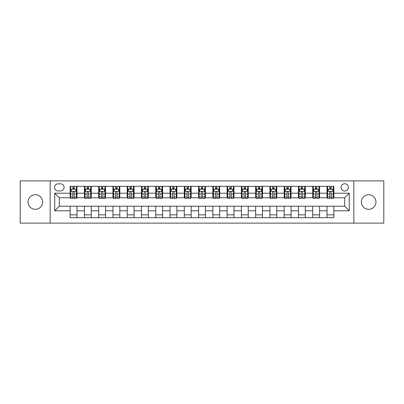 <?xml version="1.0" encoding="UTF-8"?>
<svg xmlns="http://www.w3.org/2000/svg" width="404" height="404" viewBox="0 0 404 404"><rect width="100%" height="100%" fill="white"/><g stroke="black" fill="none" stroke-linecap="round" stroke-linejoin="round"><path stroke-width="0.61" d="M368.675 194.693A7.307 7.307 0 0 0 361.368 202A7.307 7.307 0 0 0 368.675 209.307A7.307 7.307 0 0 0 375.978 202A7.307 7.307 0 0 0 368.675 194.693M35.325 194.693A7.307 7.307 0 0 0 28.022 202A7.307 7.307 0 0 0 35.325 209.307A7.307 7.307 0 0 0 42.632 202A7.307 7.307 0 0 0 35.325 194.693M344.698 183.734A3.651 3.651 0 0 0 341.047 187.385A3.651 3.651 0 0 0 344.698 191.042A3.651 3.651 0 0 0 348.354 187.385A3.651 3.651 0 0 0 344.698 183.734M353.833 223.119L383.8 223.119L383.8 180.881L353.833 180.881L353.833 223.119L50.167 223.119L50.167 180.881L20.2 180.881L20.2 223.119L50.167 223.119M58.045 190.925L60.555 190.925A3.54 3.54 0 0 0 64.095 187.385A3.54 3.54 0 0 0 60.555 183.85L58.045 183.85A3.54 3.54 0 0 0 54.505 187.385A3.54 3.54 0 0 0 58.045 190.925M353.833 180.881L50.167 180.881M70.145 210.792L54.732 210.792L54.732 193.208L70.145 193.208L70.145 197.778L59.302 197.778L59.302 206.222L70.145 206.222L70.145 217.695L333.856 217.695L333.856 206.222L344.698 206.222L344.698 197.778L333.856 197.778L333.856 193.208L349.268 193.208L349.268 210.792L333.856 210.792M333.856 193.208L333.856 186.305L70.145 186.305L70.145 193.208M327.008 186.305L327.008 197.778L327.578 197.778M329.745 197.778L331.113 197.778M333.285 197.778L333.856 197.778M327.008 197.778L319.014 197.778M312.736 186.305L312.736 197.778L313.307 197.778M315.474 197.778L316.847 197.778M312.736 197.778L304.742 197.778M298.465 186.305L298.465 197.778L299.036 197.778M301.207 197.778L302.576 197.778M298.465 197.778L290.476 197.778M284.194 186.305L284.194 197.778L284.764 197.778M286.936 197.778L288.305 197.778M284.194 197.778L276.205 197.778M269.928 186.305L269.928 197.778L270.498 197.778M272.665 197.778L274.033 197.778M269.928 197.778L261.933 197.778M255.656 186.305L255.656 197.778L256.227 197.778M258.393 197.778L259.767 197.778M255.656 197.778L247.662 197.778M241.385 186.305L241.385 197.778L241.956 197.778M244.127 197.778L245.496 197.778M241.385 197.778L233.396 197.778M227.114 186.305L227.114 197.778L227.684 197.778M229.856 197.778L231.224 197.778M227.114 197.778L219.125 197.778M212.847 186.305L212.847 197.778L213.418 197.778M215.584 197.778L216.953 197.778M212.847 197.778L204.853 197.778M198.576 186.305L198.576 197.778L199.147 197.778M201.313 197.778L202.687 197.778M198.576 197.778L190.582 197.778M184.305 186.305L184.305 197.778L184.875 197.778M187.047 197.778L188.416 197.778M184.305 197.778L176.316 197.778M170.034 186.305L170.034 197.778L170.604 197.778M172.776 197.778L174.144 197.778M170.034 197.778L162.044 197.778M155.767 186.305L155.767 197.778L156.338 197.778M158.504 197.778L159.873 197.778M155.767 197.778L147.773 197.778M141.496 186.305L141.496 197.778L142.067 197.778M144.233 197.778L145.607 197.778M141.496 197.778L133.502 197.778M127.225 186.305L127.225 197.778L127.795 197.778M129.967 197.778L131.335 197.778M127.225 197.778L119.236 197.778M112.953 186.305L112.953 197.778L113.524 197.778M115.695 197.778L117.064 197.778M112.953 197.778L104.964 197.778M98.687 186.305L98.687 197.778L99.258 197.778M101.424 197.778L102.793 197.778M98.687 197.778L90.693 197.778M84.416 186.305L84.416 197.778L84.986 197.778M87.153 197.778L88.527 197.778M84.416 197.778L76.422 197.778M70.145 197.778L70.715 197.778M72.887 197.778L74.255 197.778M70.145 206.222L76.992 206.222L76.992 217.695M333.856 206.222L76.992 206.222M76.992 186.305L76.992 197.778M70.145 189.158L70.715 189.158M72.887 189.158L74.255 189.158M76.422 189.158L76.992 189.158M70.145 214.842L76.992 214.842M84.416 206.222L84.416 217.695M91.264 186.305L91.264 197.778M84.416 189.158L84.986 189.158M87.153 189.158L88.527 189.158M90.693 189.158L91.264 189.158M91.264 206.222L91.264 217.695M84.416 214.842L91.264 214.842M98.687 206.222L98.687 217.695M105.535 206.222L105.535 217.695M98.687 214.842L105.535 214.842M105.535 186.305L105.535 197.778M98.687 189.158L99.258 189.158M101.424 189.158L102.793 189.158M104.964 189.158L105.535 189.158M112.953 206.222L112.953 217.695M119.806 206.222L119.806 217.695M112.953 214.842L119.806 214.842M119.806 186.305L119.806 197.778M112.953 189.158L113.524 189.158M115.695 189.158L117.064 189.158M119.236 189.158L119.806 189.158M127.225 206.222L127.225 217.695M134.072 206.222L134.072 217.695M127.225 214.842L134.072 214.842M134.072 186.305L134.072 197.778M127.225 189.158L127.795 189.158M129.967 189.158L131.335 189.158M133.502 189.158L134.072 189.158M141.496 206.222L141.496 217.695M148.344 206.222L148.344 217.695M141.496 214.842L148.344 214.842M148.344 186.305L148.344 197.778M141.496 189.158L142.067 189.158M144.233 189.158L145.607 189.158M147.773 189.158L148.344 189.158M155.767 206.222L155.767 217.695M162.615 206.222L162.615 217.695M155.767 214.842L162.615 214.842M162.615 186.305L162.615 197.778M155.767 189.158L156.338 189.158M158.504 189.158L159.873 189.158M162.044 189.158L162.615 189.158M170.034 206.222L170.034 217.695M176.886 206.222L176.886 217.695M170.034 214.842L176.886 214.842M176.886 186.305L176.886 197.778M170.034 189.158L170.604 189.158M172.776 189.158L174.144 189.158M176.316 189.158L176.886 189.158M184.305 206.222L184.305 217.695M191.153 206.222L191.153 217.695M184.305 214.842L191.153 214.842M191.153 186.305L191.153 197.778M184.305 189.158L184.875 189.158M187.047 189.158L188.416 189.158M190.582 189.158L191.153 189.158M198.576 206.222L198.576 217.695M205.424 206.222L205.424 217.695M198.576 214.842L205.424 214.842M205.424 186.305L205.424 197.778M198.576 189.158L199.147 189.158M201.313 189.158L202.687 189.158M204.853 189.158L205.424 189.158M212.847 206.222L212.847 217.695M219.695 206.222L219.695 217.695M212.847 214.842L219.695 214.842M219.695 186.305L219.695 197.778M212.847 189.158L213.418 189.158M215.584 189.158L216.953 189.158M219.125 189.158L219.695 189.158M227.114 206.222L227.114 217.695M233.966 206.222L233.966 217.695M227.114 214.842L233.966 214.842M233.966 186.305L233.966 197.778M227.114 189.158L227.684 189.158M229.856 189.158L231.224 189.158M233.396 189.158L233.966 189.158M241.385 206.222L241.385 217.695M248.233 206.222L248.233 217.695M241.385 214.842L248.233 214.842M248.233 186.305L248.233 197.778M241.385 189.158L241.956 189.158M244.127 189.158L245.496 189.158M247.662 189.158L248.233 189.158M255.656 206.222L255.656 217.695M262.504 206.222L262.504 217.695M255.656 214.842L262.504 214.842M262.504 186.305L262.504 197.778M255.656 189.158L256.227 189.158M258.393 189.158L259.767 189.158M261.933 189.158L262.504 189.158M269.928 206.222L269.928 217.695M276.775 206.222L276.775 217.695M269.928 214.842L276.775 214.842M276.775 186.305L276.775 197.778M269.928 189.158L270.498 189.158M272.665 189.158L274.033 189.158M276.205 189.158L276.775 189.158M284.194 206.222L284.194 217.695M291.047 206.222L291.047 217.695M284.194 214.842L291.047 214.842M291.047 186.305L291.047 197.778M284.194 189.158L284.764 189.158M286.936 189.158L288.305 189.158M290.476 189.158L291.047 189.158M298.465 206.222L298.465 217.695M305.313 206.222L305.313 217.695M298.465 214.842L305.313 214.842M305.313 186.305L305.313 197.778M298.465 189.158L299.036 189.158M301.207 189.158L302.576 189.158M304.742 189.158L305.313 189.158M312.736 206.222L312.736 217.695M319.584 206.222L319.584 217.695M312.736 214.842L319.584 214.842M319.584 186.305L319.584 197.778M312.736 189.158L313.307 189.158M315.474 189.158L316.847 189.158M319.014 189.158L319.584 189.158M327.008 206.222L327.008 217.695M327.008 214.842L333.856 214.842M327.008 189.158L327.578 189.158M329.745 189.158L331.113 189.158M333.285 189.158L333.856 189.158M59.302 197.778L54.732 193.208M59.302 206.222L54.732 210.792M349.268 193.208L344.698 197.778M349.268 210.792L344.698 206.222M74.255 187.789L72.887 187.789M76.422 197.031L74.255 197.031L74.255 198.46L76.422 198.46L76.422 191.496L75.28 189.213L71.856 189.213L70.715 191.496L70.715 198.46L72.887 198.46L72.887 197.031L70.715 197.031M70.715 191.496L70.715 186.305M76.422 191.496L76.422 186.305M72.887 189.213L72.887 186.305M74.255 186.305L74.255 189.213M74.255 197.031L74.255 192.355C73.801 191.476 73.341 191.476 72.887 192.355L72.887 197.031M88.527 187.789L87.153 187.789M90.693 197.031L88.527 197.031L88.527 198.46L90.693 198.46L90.693 191.496L89.552 189.213L86.128 189.213L84.986 191.496L84.986 198.46L87.153 198.46L87.153 197.031L84.986 197.031M84.986 191.496L84.986 186.305M90.693 191.496L90.693 186.305M87.153 189.213L87.153 186.305M88.527 186.305L88.527 189.213M88.527 197.031L88.527 192.355C88.067 191.476 87.612 191.476 87.153 192.355L87.153 197.031M102.793 187.789L101.424 187.789M104.964 197.031L102.793 197.031L102.793 198.46L104.964 198.46L104.964 191.496L103.823 189.213L100.399 189.213L99.258 191.496L99.258 198.46L101.424 198.46L101.424 197.031L99.258 197.031M99.258 191.496L99.258 186.305M104.964 191.496L104.964 186.305M101.424 189.213L101.424 186.305M102.793 186.305L102.793 189.213M102.793 197.031L102.793 192.355C102.338 191.476 101.884 191.476 101.424 192.355L101.424 197.031M117.064 187.789L115.695 187.789M119.236 197.031L117.064 197.031L117.064 198.46L119.236 198.46L119.236 191.496L118.094 189.213L114.665 189.213L113.524 191.496L113.524 198.46L115.695 198.46L115.695 197.031L113.524 197.031M113.524 191.496L113.524 186.305M119.236 191.496L119.236 186.305M115.695 189.213L115.695 186.305M117.064 186.305L117.064 189.213M117.064 197.031L117.064 192.355C116.61 191.476 116.15 191.476 115.695 192.355L115.695 197.031M131.335 187.789L129.967 187.789M133.502 197.031L131.335 197.031L131.335 198.46L133.502 198.46L133.502 191.496L132.361 189.213L128.937 189.213L127.795 191.496L127.795 198.46L129.967 198.46L129.967 197.031L127.795 197.031M127.795 191.496L127.795 186.305M133.502 191.496L133.502 186.305M129.967 189.213L129.967 186.305M131.335 186.305L131.335 189.213M131.335 197.031L131.335 192.355C130.881 191.476 130.421 191.476 129.967 192.355L129.967 197.031M145.607 187.789L144.233 187.789M147.773 197.031L145.607 197.031L145.607 198.46L147.773 198.46L147.773 191.496L146.632 189.213L143.208 189.213L142.067 191.496L142.067 198.46L144.233 198.46L144.233 197.031L142.067 197.031M142.067 191.496L142.067 186.305M147.773 191.496L147.773 186.305M144.233 189.213L144.233 186.305M145.607 186.305L145.607 189.213M145.607 197.031L145.607 192.355C145.147 191.476 144.693 191.476 144.233 192.355L144.233 197.031M159.873 187.789L158.504 187.789M162.044 197.031L159.873 197.031L159.873 198.46L162.044 198.46L162.044 191.496L160.903 189.213L157.479 189.213L156.338 191.496L156.338 198.46L158.504 198.46L158.504 197.031L156.338 197.031M156.338 191.496L156.338 186.305M162.044 191.496L162.044 186.305M158.504 189.213L158.504 186.305M159.873 186.305L159.873 189.213M159.873 197.031L159.873 192.355C159.418 191.476 158.964 191.476 158.504 192.355L158.504 197.031M174.144 187.789L172.776 187.789M176.316 197.031L174.144 197.031L174.144 198.46L176.316 198.46L176.316 191.496L175.174 189.213L171.745 189.213L170.604 191.496L170.604 198.46L172.776 198.46L172.776 197.031L170.604 197.031M170.604 191.496L170.604 186.305M176.316 191.496L176.316 186.305M172.776 189.213L172.776 186.305M174.144 186.305L174.144 189.213M174.144 197.031L174.144 192.355C173.69 191.476 173.23 191.476 172.776 192.355L172.776 197.031M188.416 187.789L187.047 187.789M190.582 197.031L188.416 197.031L188.416 198.46L190.582 198.46L190.582 191.496L189.441 189.213L186.017 189.213L184.875 191.496L184.875 198.46L187.047 198.46L187.047 197.031L184.875 197.031M184.875 191.496L184.875 186.305M190.582 191.496L190.582 186.305M187.047 189.213L187.047 186.305M188.416 186.305L188.416 189.213M188.416 197.031L188.416 192.355C187.961 191.476 187.501 191.476 187.047 192.355L187.047 197.031M202.687 187.789L201.313 187.789M204.853 197.031L202.687 197.031L202.687 198.46L204.853 198.46L204.853 191.496L203.712 189.213L200.288 189.213L199.147 191.496L199.147 198.46L201.313 198.46L201.313 197.031L199.147 197.031M199.147 191.496L199.147 186.305M204.853 191.496L204.853 186.305M201.313 189.213L201.313 186.305M202.687 186.305L202.687 189.213M202.687 197.031L202.687 192.355C202.227 191.476 201.773 191.476 201.313 192.355L201.313 197.031M216.953 187.789L215.584 187.789M219.125 197.031L216.953 197.031L216.953 198.46L219.125 198.46L219.125 191.496L217.983 189.213L214.559 189.213L213.418 191.496L213.418 198.46L215.584 198.46L215.584 197.031L213.418 197.031M213.418 191.496L213.418 186.305M219.125 191.496L219.125 186.305M215.584 189.213L215.584 186.305M216.953 186.305L216.953 189.213M216.953 197.031L216.953 192.355C216.499 191.476 216.044 191.476 215.584 192.355L215.584 197.031M231.224 187.789L229.856 187.789M233.396 197.031L231.224 197.031L231.224 198.46L233.396 198.46L233.396 191.496L232.255 189.213L228.826 189.213L227.684 191.496L227.684 198.46L229.856 198.46L229.856 197.031L227.684 197.031M227.684 191.496L227.684 186.305M233.396 191.496L233.396 186.305M229.856 189.213L229.856 186.305M231.224 186.305L231.224 189.213M231.224 197.031L231.224 192.355C230.77 191.476 230.31 191.476 229.856 192.355L229.856 197.031M245.496 187.789L244.127 187.789M247.662 197.031L245.496 197.031L245.496 198.46L247.662 198.46L247.662 191.496L246.521 189.213L243.097 189.213L241.956 191.496L241.956 198.46L244.127 198.46L244.127 197.031L241.956 197.031M241.956 191.496L241.956 186.305M247.662 191.496L247.662 186.305M244.127 189.213L244.127 186.305M245.496 186.305L245.496 189.213M245.496 197.031L245.496 192.355C245.041 191.476 244.582 191.476 244.127 192.355L244.127 197.031M259.767 187.789L258.393 187.789M261.933 197.031L259.767 197.031L259.767 198.46L261.933 198.46L261.933 191.496L260.792 189.213L257.368 189.213L256.227 191.496L256.227 198.46L258.393 198.46L258.393 197.031L256.227 197.031M256.227 191.496L256.227 186.305M261.933 191.496L261.933 186.305M258.393 189.213L258.393 186.305M259.767 186.305L259.767 189.213M259.767 197.031L259.767 192.355C259.307 191.476 258.853 191.476 258.393 192.355L258.393 197.031M274.033 187.789L272.665 187.789M276.205 197.031L274.033 197.031L274.033 198.46L276.205 198.46L276.205 191.496L275.063 189.213L271.639 189.213L270.498 191.496L270.498 198.46L272.665 198.46L272.665 197.031L270.498 197.031M270.498 191.496L270.498 186.305M276.205 191.496L276.205 186.305M272.665 189.213L272.665 186.305M274.033 186.305L274.033 189.213M274.033 197.031L274.033 192.355C273.579 191.476 273.124 191.476 272.665 192.355L272.665 197.031M288.305 187.789L286.936 187.789M290.476 197.031L288.305 197.031L288.305 198.46L290.476 198.46L290.476 191.496L289.335 189.213L285.906 189.213L284.764 191.496L284.764 198.46L286.936 198.46L286.936 197.031L284.764 197.031M284.764 191.496L284.764 186.305M290.476 191.496L290.476 186.305M286.936 189.213L286.936 186.305M288.305 186.305L288.305 189.213M288.305 197.031L288.305 192.355C287.85 191.476 287.39 191.476 286.936 192.355L286.936 197.031M302.576 187.789L301.207 187.789M304.742 197.031L302.576 197.031L302.576 198.46L304.742 198.46L304.742 191.496L303.601 189.213L300.177 189.213L299.036 191.496L299.036 198.46L301.207 198.46L301.207 197.031L299.036 197.031M299.036 191.496L299.036 186.305M304.742 191.496L304.742 186.305M301.207 189.213L301.207 186.305M302.576 186.305L302.576 189.213M302.576 197.031L302.576 192.355C302.121 191.476 301.662 191.476 301.207 192.355L301.207 197.031M316.847 187.789L315.474 187.789M319.014 197.031L316.847 197.031L316.847 198.46L319.014 198.46L319.014 191.496L317.872 189.213L314.448 189.213L313.307 191.496L313.307 198.46L315.474 198.46L315.474 197.031L313.307 197.031M313.307 191.496L313.307 186.305M319.014 191.496L319.014 186.305M315.474 189.213L315.474 186.305M316.847 186.305L316.847 189.213M316.847 197.031L316.847 192.355C316.388 191.476 315.933 191.476 315.474 192.355L315.474 197.031M331.113 187.789L329.745 187.789M333.285 197.031L331.113 197.031L331.113 198.46L333.285 198.46L333.285 191.496L332.144 189.213L328.72 189.213L327.578 191.496L327.578 198.46L329.745 198.46L329.745 197.031L327.578 197.031M327.578 191.496L327.578 186.305M333.285 191.496L333.285 186.305M329.745 189.213L329.745 186.305M331.113 186.305L331.113 189.213M331.113 197.031L331.113 192.355C330.659 191.476 330.204 191.476 329.745 192.355L329.745 197.031M84.416 210.792L76.992 210.792M84.416 193.208L76.992 193.208M98.687 193.208L91.264 193.208M98.687 210.792L91.264 210.792M112.953 193.208L105.535 193.208M112.953 210.792L105.535 210.792M127.225 193.208L119.806 193.208M127.225 210.792L119.806 210.792M141.496 193.208L134.072 193.208M141.496 210.792L134.072 210.792M155.767 193.208L148.344 193.208M155.767 210.792L148.344 210.792M170.034 193.208L162.615 193.208M170.034 210.792L162.615 210.792M184.305 193.208L176.886 193.208M184.305 210.792L176.886 210.792M198.576 193.208L191.153 193.208M198.576 210.792L191.153 210.792M212.847 193.208L205.424 193.208M212.847 210.792L205.424 210.792M227.114 193.208L219.695 193.208M227.114 210.792L219.695 210.792M241.385 193.208L233.966 193.208M241.385 210.792L233.966 210.792M255.656 193.208L248.233 193.208M255.656 210.792L248.233 210.792M269.928 193.208L262.504 193.208M269.928 210.792L262.504 210.792M284.194 193.208L276.775 193.208M284.194 210.792L276.775 210.792M298.465 193.208L291.047 193.208M298.465 210.792L291.047 210.792M312.736 193.208L305.313 193.208M312.736 210.792L305.313 210.792M327.008 193.208L319.584 193.208M327.008 210.792L319.584 210.792M76.396 191.44L70.745 191.44M70.715 189.35L71.791 189.35M75.351 189.35L76.422 189.35M72.887 193.971L70.715 193.971M76.422 193.971L74.255 193.971M74.255 188.511L72.887 188.511M90.668 191.44L85.017 191.44M84.986 189.35L86.057 189.35M89.622 189.35L90.693 189.35M87.153 193.971L84.986 193.971M90.693 193.971L88.527 193.971M88.527 188.511L87.153 188.511M104.934 191.44L99.283 191.44M99.258 189.35L100.328 189.35M103.889 189.35L104.964 189.35M101.424 193.971L99.258 193.971M104.964 193.971L102.793 193.971M102.793 188.511L101.424 188.511M119.205 191.44L113.554 191.44M113.524 189.35L114.6 189.35M118.16 189.35L119.236 189.35M115.695 193.971L113.524 193.971M119.236 193.971L117.064 193.971M117.064 188.511L115.695 188.511M133.477 191.44L127.826 191.44M127.795 189.35L128.871 189.35M132.431 189.35L133.502 189.35M129.967 193.971L127.795 193.971M133.502 193.971L131.335 193.971M131.335 188.511L129.967 188.511M147.748 191.44L142.097 191.44M142.067 189.35L143.137 189.35M146.703 189.35L147.773 189.35M144.233 193.971L142.067 193.971M147.773 193.971L145.607 193.971M145.607 188.511L144.233 188.511M162.014 191.44L156.363 191.44M156.338 189.35L157.409 189.35M160.969 189.35L162.044 189.35M158.504 193.971L156.338 193.971M162.044 193.971L159.873 193.971M159.873 188.511L158.504 188.511M176.285 191.44L170.634 191.44M170.604 189.35L171.68 189.35M175.24 189.35L176.316 189.35M172.776 193.971L170.604 193.971M176.316 193.971L174.144 193.971M174.144 188.511L172.776 188.511M190.557 191.44L184.906 191.44M184.875 189.35L185.951 189.35M189.511 189.35L190.582 189.35M187.047 193.971L184.875 193.971M190.582 193.971L188.416 193.971M188.416 188.511L187.047 188.511M204.823 191.44L199.177 191.44M199.147 189.35L200.217 189.35M203.783 189.35L204.853 189.35M201.313 193.971L199.147 193.971M204.853 193.971L202.687 193.971M202.687 188.511L201.313 188.511M219.094 191.44L213.443 191.44M213.418 189.35L214.489 189.35M218.049 189.35L219.125 189.35M215.584 193.971L213.418 193.971M219.125 193.971L216.953 193.971M216.953 188.511L215.584 188.511M233.366 191.44L227.715 191.44M227.684 189.35L228.76 189.35M232.32 189.35L233.396 189.35M229.856 193.971L227.684 193.971M233.396 193.971L231.224 193.971M231.224 188.511L229.856 188.511M247.637 191.44L241.986 191.44M241.956 189.35L243.031 189.35M246.591 189.35L247.662 189.35M244.127 193.971L241.956 193.971M247.662 193.971L245.496 193.971M245.496 188.511L244.127 188.511M261.903 191.44L256.252 191.44M256.227 189.35L257.298 189.35M260.863 189.35L261.933 189.35M258.393 193.971L256.227 193.971M261.933 193.971L259.767 193.971M259.767 188.511L258.393 188.511M276.174 191.44L270.523 191.44M270.498 189.35L271.569 189.35M275.129 189.35L276.205 189.35M272.665 193.971L270.498 193.971M276.205 193.971L274.033 193.971M274.033 188.511L272.665 188.511M290.446 191.44L284.795 191.44M284.764 189.35L285.84 189.35M289.4 189.35L290.476 189.35M286.936 193.971L284.764 193.971M290.476 193.971L288.305 193.971M288.305 188.511L286.936 188.511M304.717 191.44L299.066 191.44M299.036 189.35L300.111 189.35M303.672 189.35L304.742 189.35M301.207 193.971L299.036 193.971M304.742 193.971L302.576 193.971M302.576 188.511L301.207 188.511M318.983 191.44L313.332 191.44M313.307 189.35L314.378 189.35M317.943 189.35L319.014 189.35M315.474 193.971L313.307 193.971M319.014 193.971L316.847 193.971M316.847 188.511L315.474 188.511M333.255 191.44L327.604 191.44M327.578 189.35L328.649 189.35M332.209 189.35L333.285 189.35M329.745 193.971L327.578 193.971M333.285 193.971L331.113 193.971M331.113 188.511L329.745 188.511"/></g></svg>
